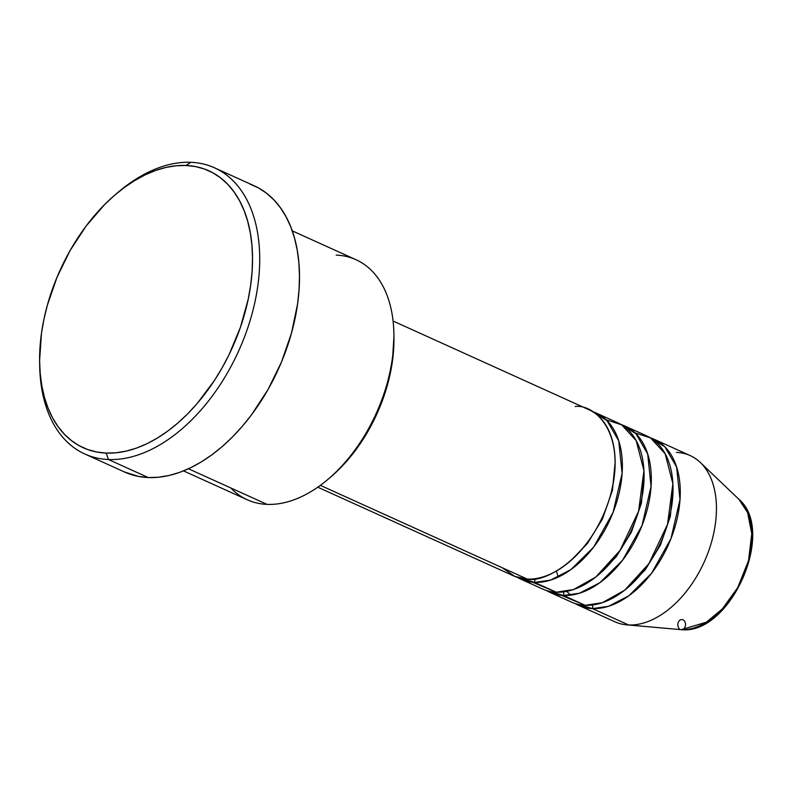 <?xml version="1.0" encoding="UTF-8"?>
<svg xmlns="http://www.w3.org/2000/svg" width="792" height="792" viewBox="0 0 792 792"><rect width="100%" height="100%" fill="white"/><g stroke="black" fill="none" stroke-linecap="round" stroke-linejoin="round"><path stroke-width="1.19" d="M578.744 605.405A91.219 56.658 114.4 0 1 575.22 603.563L592.446 608.593A5.069 3.851 92.4 0 0 592.416 604.999A5.069 3.851 -87.6 0 1 592.446 608.593L628.63 624.977L592.446 608.593A91.219 56.658 114.4 0 0 672.22 535.313A91.219 56.658 114.4 0 0 654.014 439.213A91.219 56.658 114.4 0 0 650.301 437.778L664.874 446.807L676.606 467.003L680.001 499.524L670.982 538.6L651.608 573.22L628.798 595.832L608.355 606.355L592.446 608.593A91.219 56.658 114.4 0 1 578.744 605.405L614.919 621.789A91.219 56.658 -65.6 0 0 628.63 624.977L681.318 629.68A5.069 3.851 92.4 0 0 681.466 629.689A5.069 3.851 -87.6 0 1 681.318 629.68L679.803 629.581A73.22 45.481 -65.6 0 0 681.318 629.68L628.63 624.977A91.219 56.658 114.4 0 1 626.739 624.858L681.457 629.689A5.069 3.851 92.4 0 0 685.387 623.175A5.069 3.851 92.4 0 0 679.536 620.463A5.069 3.851 92.4 0 0 679.288 628.68M317.79 487.209L513.622 575.903A91.219 56.658 -65.6 0 0 527.323 579.101C543.688 583.278 591.971 559.073 610.483 495.238C627.393 431.343 593.475 403.772 575.19 406.524M615.137 462.419L612.444 490.218L602.504 518.928L587.426 543.47L570.537 560.875L587.426 543.47L602.504 518.928L612.444 490.218L615.137 462.419M520.859 579.18L542.56 589.01A91.219 56.658 -65.6 0 0 556.271 592.208L534.56 582.377A91.219 56.658 114.4 0 0 614.335 509.088A91.219 56.658 114.4 0 0 596.128 412.998A91.219 56.658 114.4 0 0 592.416 411.563L606.989 420.592L618.72 440.788L622.116 473.309L613.097 512.384L593.723 547.005L570.913 569.606L550.47 580.14L534.56 582.377A5.069 3.851 92.4 0 0 534.531 578.774A5.069 3.851 -87.6 0 1 534.56 582.377A91.219 56.658 114.4 0 1 520.859 579.18A91.219 56.658 114.4 0 1 517.334 577.338L534.56 582.377L556.271 592.208L573.467 589.555L595.762 577.071L620.027 550.43L638.59 511.256L643.936 470.567L636.184 440.6L621.641 424.839L606.137 419.77M644.074 475.527L641.381 503.336L631.452 532.046L616.364 556.578L599.485 573.982L616.364 556.578L631.452 532.046L641.381 503.336L644.074 475.527M549.797 592.297L571.507 602.128A91.219 56.658 -65.6 0 0 585.209 605.316L563.508 595.485A91.219 56.658 114.4 0 0 643.282 522.205A91.219 56.658 114.4 0 0 625.076 426.106A91.219 56.658 114.4 0 0 621.364 424.67L635.927 433.699L647.668 453.895L651.064 486.417L642.035 525.492L622.67 560.112L599.861 582.714L579.417 593.248L563.508 595.485A5.069 3.851 92.4 0 0 563.478 591.881A5.069 3.851 -87.6 0 1 563.508 595.485A91.219 56.658 114.4 0 1 549.797 592.297A91.219 56.658 114.4 0 1 546.272 590.446L563.508 595.485L585.209 605.316L602.415 602.663L624.71 590.179L648.975 563.548L667.527 524.363L672.883 483.674L665.122 453.707L650.588 437.946L635.085 432.877M673.022 488.634L670.329 516.443L660.389 545.153L645.312 569.696L628.422 587.09L645.312 569.696L660.389 545.153L670.329 516.443L673.022 488.634M183.516 470.893L247.262 499.772A131.759 81.843 -65.6 0 0 267.062 504.375A131.759 81.843 114.4 0 1 230.739 487.922M39.63 362.845L39.699 366.27A157.103 97.584 -65.6 0 0 108.464 459.518L106.177 453.093A152.034 94.436 114.4 0 1 39.63 362.845A152.034 94.436 114.4 0 1 116.127 193.951A152.034 94.436 114.4 0 1 185.942 165.469L190.892 162.31A157.103 97.584 -65.6 0 0 118.751 191.743L116.127 193.951M502.178 567.706L514.859 576.437L527.323 579.101L320.374 485.357L527.323 579.101A91.219 56.658 -65.6 0 0 607.098 505.811A91.219 56.658 -65.6 0 0 588.892 409.712L393.06 321.017M336.194 255.103A131.759 81.843 114.4 0 1 393.872 333.323A131.759 81.843 114.4 0 1 327.571 479.695A131.759 81.843 114.4 0 1 267.062 504.375L188.456 468.775L267.062 504.375A131.759 81.843 -65.6 0 0 382.288 398.524A131.759 81.843 -65.6 0 0 355.994 259.717L292.248 230.848M84.863 454.024L124.651 472.052A157.103 97.584 -65.6 0 0 148.262 477.546L108.464 459.518A157.103 97.584 114.4 0 1 84.863 454.024A157.103 97.584 114.4 0 1 39.679 364.538M117.434 192.862A157.103 97.584 114.4 0 1 190.892 162.31A157.103 97.584 114.4 0 1 214.503 167.815A157.103 97.584 114.4 0 1 245.857 333.313A157.103 97.584 114.4 0 1 108.464 459.518L148.262 477.546A157.103 97.584 -65.6 0 0 285.655 351.341A157.103 97.584 -65.6 0 0 254.291 185.833L214.503 167.815M561.488 595.346L585.209 605.316A91.219 56.658 -65.6 0 0 664.983 532.036A91.219 56.658 -65.6 0 0 646.777 435.937L625.076 426.106M676.487 452.41A91.219 56.658 114.4 0 1 700.296 462.459A91.219 56.658 114.4 0 1 704.771 560.736A91.219 56.658 114.4 0 1 628.63 624.977A91.219 56.658 -65.6 0 0 708.404 551.697A91.219 56.658 -65.6 0 0 690.198 455.598L654.014 439.213M681.318 629.68A73.22 45.481 -65.6 0 0 742.431 578.111A73.22 45.481 -65.6 0 0 738.837 499.237L747.589 512.513L751.756 533.689L748.539 560.597L737.718 587.605L722.324 608.939L706.335 622.215L681.318 629.68M106.177 453.093L116.048 452.796L126.205 451.113L136.551 448.074L146.995 443.698L157.42 438.016L167.746 431.105L177.853 423.017L187.664 413.83L197.069 403.643L214.315 380.645L221.998 368.052L228.947 354.905L240.392 327.403L248.213 299.218L250.658 285.199L252.103 271.408L252.519 257.984L251.915 245.065L250.292 232.749L247.668 221.176L244.065 210.454L239.511 200.683L234.066 191.961L227.769 184.358L220.681 177.962L212.88 172.834L204.435 169.023L195.426 166.558L185.942 165.469L176.071 165.766L165.924 167.439L155.569 170.488L145.134 174.864L134.699 180.536L124.384 187.457L114.266 195.545L104.465 204.722L86.14 226.017L70.122 250.5L57.024 277.25L47.352 305.227L43.916 319.344L41.461 333.363L39.6 360.568L40.204 373.497L41.828 385.813L44.451 397.376L48.064 408.108L52.609 417.879L58.054 426.601L64.36 434.204L71.438 440.59L79.24 445.718L87.684 449.539L96.693 452.004L106.177 453.093L108.464 459.518A157.103 97.584 -65.6 0 0 251.688 315.107A157.103 97.584 -65.6 0 0 190.892 162.31L185.942 165.469A152.034 94.436 114.4 0 1 244.778 313.335A152.034 94.436 114.4 0 1 106.177 453.093M249.797 184.011L258.519 187.951L266.587 193.258L273.903 199.861L280.408 207.712L286.041 216.731L290.743 226.829L294.466 237.907L297.188 249.866L298.861 262.588L299.485 275.943L299.049 289.813L297.554 304.059L291.476 333.135L281.477 362.043L267.943 389.684L251.391 414.988L242.184 426.452L232.462 436.986L222.324 446.47L211.88 454.826L201.218 461.974L190.436 467.834L179.645 472.369L168.953 475.507L158.459 477.239L148.262 477.546L138.461 476.418L124.552 472.002M393.931 336.56L392.406 361.31L387.506 384.754L379.447 408.068L368.527 430.363L355.182 450.767L339.917 468.508L329.799 477.814M532.551 582.239L556.271 592.208A91.219 56.658 -65.6 0 0 636.045 518.918A91.219 56.658 -65.6 0 0 617.839 422.829L596.128 412.998M327.571 479.695L330.185 477.487A126.7 78.695 -65.6 0 0 393.941 336.748A126.7 78.695 -65.6 0 0 393.891 335.056M700.296 462.459L738.837 499.237C776.606 530.848 730.6 634.927 681.457 629.689M393.872 333.323L393.941 336.748M556.38 571.052L558.281 577.101M566.696 591.367L570.725 595.158"/></g></svg>
